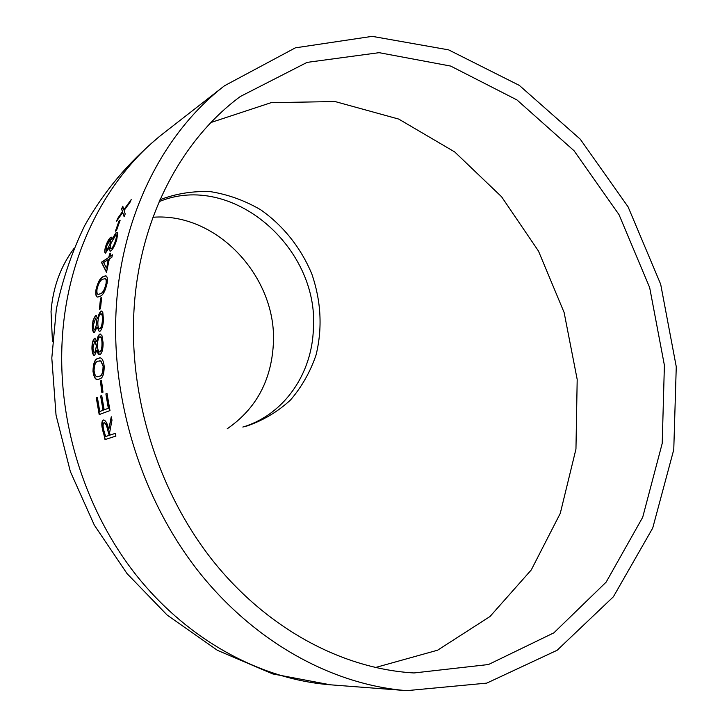 <?xml version="1.0" encoding="UTF-8"?>
<svg xmlns="http://www.w3.org/2000/svg" width="727" height="727" viewBox="0 0 727 727"><rect width="100%" height="100%" fill="white"/><g stroke="black" fill="none" stroke-linecap="round" stroke-linejoin="round"><path stroke-width="1.09" d="M133.968 310.62C128.97 398.242 158.613 492.179 212.784 560.653C267.245 628.946 342.662 668.904 414.036 672.957L488.471 664.533L553.883 632.835L606.154 582.118L642.695 517.288L662.215 443.379L664.396 365.272L649.665 287.574L619.022 214.665L574.057 150.753L516.961 99.935L450.685 66.075L379.103 52.671L307.067 62.386L240.364 96.482C180.859 140.293 138.993 219.727 133.968 310.62M116.238 307.921C110.804 399.468 141.265 497.768 197.362 569.968C253.778 641.968 332.157 684.861 406.775 690.65L486.763 683.116L557.136 650.265L613.379 596.785L652.71 528.084L673.765 449.649L676.264 366.726L660.679 284.257L628.11 206.895L580.219 139.148L519.342 85.404L448.604 49.863L372.188 36.35L295.371 47.837L224.534 85.741C164.075 132.259 121.645 214.265 116.238 307.921M100.717 311.201L101.426 311.011L102.771 312.237L103.479 319.535C103.152 325.641 101.934 329.604 99.817 331.43L99.299 331.576L97.073 327.05L94.319 332.666C92.865 332.139 92.211 329.685 92.356 325.305L93.056 320.489L95.582 315.482L96.037 315.345L97.5 318.471L100.717 311.201L101.426 311.011M103.052 410.264L100.626 395.997L101.725 395.552L104.152 409.846L108.332 408.283L105.888 393.889L107.005 393.434L109.986 410.582L99.19 414.572L96.273 397.742L97.354 397.305L99.763 411.491L103.316 410.219L99.763 411.491M100.399 380.984L101.498 380.521L102.98 392.171L101.88 392.625L100.399 380.984L101.507 380.612M93.001 371.352C93.156 363.445 94.783 359.138 97.881 358.429L99.563 357.929C101.862 357.493 103.407 360.283 104.197 366.299C104.143 374.278 102.571 378.494 99.472 378.958L97.918 379.412C95.528 380.057 93.892 377.377 93.001 371.352L93.265 371.352C93.419 363.445 95.055 359.138 98.154 358.438L99.999 357.92M99.681 334.175L101.88 335.32L103.098 342.762C103.152 348.924 102.144 352.886 100.062 354.631L99.644 354.749C98.427 354.585 97.527 353.022 96.945 350.078L94.51 355.63C92.938 355.112 92.084 352.595 91.938 348.088C92.011 343.08 92.911 339.809 94.637 338.273L96.818 341.408C97.382 337.564 98.336 335.156 99.681 334.175L100.281 334.002M100.535 298.106L101.626 297.479L100.48 308.802L99.39 309.402L100.535 298.106L101.598 297.707M95.955 289.837C97.818 282.194 100.208 277.796 103.143 276.651L105.533 275.815C107.169 275.86 107.687 278.332 107.105 283.221C105.342 290.973 103.016 295.316 100.135 296.252L97.745 297.07C96.028 297.079 95.428 294.671 95.955 289.837L96.218 289.909C98.081 282.267 100.471 277.878 103.416 276.733L105.96 275.915M108.85 257.076L109.641 253.859L110.749 253.15L109.95 256.377L112.44 254.786L111.84 257.313L109.35 258.894L106.496 272.334L101.398 262.256L109.114 257.167L101.662 262.347L106.551 272.025M116.175 232.54L117.074 232.213L117.765 233.067L116.747 239.51C115.093 245.117 113.121 248.961 110.822 251.024L110.077 251.269L109.359 247.498L105.47 253.141C104.461 252.632 104.497 250.506 105.551 246.762C107.014 242.218 108.714 239.074 110.64 237.32L111.24 237.111L111.667 239.646L116.175 232.54L117.383 232.34M119.01 221.035L120.119 220.272L116.511 230.441L115.411 231.186L119.01 221.035L119.964 220.672M121.618 208.894L122.799 206.214L123.826 209.73L131.205 199.589L130.006 202.297L124.072 210.521L125.198 213.965L124.135 216.755L122.699 212.457L116.593 221.217L117.665 218.463L122.445 211.666L121.618 208.894L122.69 211.793L117.265 220.245M103.479 433.701L102.007 426.967C101.526 423.032 101.98 420.724 103.379 420.024L103.543 419.988C105.715 420.36 107.442 423.55 108.741 429.575L111.258 416.789L111.994 420.142L109.559 432.883L110.122 435.055L115.202 433.392L115.911 436.073L105.006 439.59L102.271 426.913C101.789 422.987 102.253 420.669 103.643 419.979L103.743 419.952M73.772 248.761C60.459 266.745 52.88 287.683 51.035 311.574L52.462 341.754M152.961 217.255C217.518 212.266 277.641 278.068 273.325 344.48C271.153 381.012 255.777 409.11 227.206 428.766M159.186 201.615C231.931 171.49 319.162 247.398 313.382 328.613C312.165 373.215 284.811 413.663 244.417 426.585L243.59 426.849M108.741 429.575L111.395 417.398M110.122 435.055L115.202 433.41M103.743 433.646L105.261 439.508M109.268 435.355L107.641 429.975C106.787 425.54 105.56 423.114 103.961 422.705C102.78 424.095 102.798 426.885 104.006 431.066L105.669 436.527L109.268 435.355L107.914 429.911C107.051 425.477 105.824 423.059 104.225 422.651L104.225 422.651M105.406 436.591L109.005 435.418M122.908 206.632L121.863 209.031M123.826 209.73L130.678 200.779M124.244 216.473L122.699 212.457M119.255 221.162L115.784 230.932M110.077 251.269L109.359 247.498M105.479 253.141C104.733 252.305 104.842 250.215 105.806 246.862C107.269 242.327 108.959 239.183 110.895 237.438L111.467 237.22M111.667 239.646L116.429 232.649M111.031 248.689L111.776 248.625C113.403 247.016 114.775 244.254 115.902 240.328C116.856 237.12 116.965 235.294 116.211 234.866L116.156 234.839M106.424 250.606L110.268 243.954L110.386 239.737M106.951 250.597L110.013 243.845L110.186 239.628L106.587 246.18L106.696 250.497M111.776 248.625L111.513 248.516C113.139 246.916 114.512 244.145 115.638 240.219C116.602 237.011 116.711 235.184 115.956 234.748L111.131 243.063C110.204 246.326 110.159 248.198 110.995 248.689L111.513 248.516M109.641 253.859L109.114 257.167M109.904 253.959L110.668 253.469M109.95 256.377L112.367 255.095M108.25 259.594L106.66 268.081L108.25 259.594L103.634 262.511L106.396 267.99M97.582 297.061C96.155 296.616 95.71 294.235 96.218 289.909M98.29 294.38L100.735 293.708C102.97 293.117 104.815 289.837 106.278 283.857C106.66 280.795 106.378 279.095 105.442 278.759L105.088 278.659M106.278 283.857L106.006 283.784C106.396 280.722 106.115 279.023 105.17 278.686L102.68 279.223C100.399 280.049 98.518 283.348 97.036 289.119C96.664 292.627 97.109 294.38 98.372 294.39L100.462 293.644C102.698 293.054 104.543 289.764 106.006 283.784M100.808 298.17L99.681 309.239M99.299 331.576L97.073 327.05M94.365 332.666C93.056 331.857 92.474 329.413 92.629 325.342C93.011 320.398 94.083 317.126 95.855 315.527L96.264 315.391M97.5 318.471L97.772 318.517C98.554 314.7 99.626 312.274 100.989 311.247M99.599 328.822L100.19 328.749C101.644 327.295 102.462 324.415 102.652 320.134C102.852 316.363 102.371 314.246 101.207 313.782L101.162 313.782M94.646 329.949L97.054 323.015L95.819 318.126M95.073 329.922L96.782 322.979L95.628 318.072L93.419 324.878C93.274 327.813 93.665 329.504 94.574 329.958L94.801 329.885M100.19 328.749L99.908 328.722C101.371 327.259 102.189 324.387 102.38 320.098C102.58 316.318 102.098 314.2 100.935 313.737L100.544 313.855C99.063 315.327 98.172 318.144 97.872 322.334C97.727 326.169 98.29 328.331 99.544 328.822L99.908 328.722M99.663 354.74L96.945 350.078M94.574 355.621C93.12 354.84 92.329 352.331 92.211 348.097C92.284 343.099 93.183 339.836 94.91 338.291L95.255 338.182M96.818 341.408L97.1 341.426C97.654 337.582 98.608 335.174 99.953 334.193M99.744 351.977L100.271 351.904C101.68 350.496 102.353 347.624 102.262 343.289C102.216 339.391 101.562 337.219 100.29 336.783L100.235 336.783M94.664 352.886L96.646 345.952L95.001 340.936M95.046 352.849L96.373 345.934L94.81 340.908L93.011 347.706C93.065 350.714 93.583 352.45 94.565 352.904L94.774 352.84M100.271 351.904L99.99 351.895C101.407 350.487 102.071 347.615 101.989 343.28C101.944 339.373 101.289 337.201 100.017 336.755L99.672 336.855C98.236 338.282 97.5 341.108 97.463 345.334C97.572 349.296 98.318 351.514 99.681 351.977L99.99 351.895M97.727 379.43C95.519 379.63 94.037 376.94 93.265 371.352M97.627 376.686L99.463 376.232C101.898 376.013 103.189 372.842 103.352 366.708L101.044 361.037L99.735 360.746M103.352 366.708L100.771 361.037L98.018 361.137C95.591 361.619 94.274 364.827 94.065 370.779C94.746 375.214 95.973 377.177 97.754 376.677L99.19 376.241C101.626 376.032 102.916 372.851 103.07 366.708M100.671 380.975L102.144 392.516M96.273 397.742L97.373 397.387M100.626 395.997L103.316 410.219M100.899 395.97L101.735 395.633M104.152 409.846L108.332 408.283M105.888 393.889L108.605 408.238M106.151 393.852L107.014 393.507M96.546 397.714L99.454 414.481M224.534 85.741L164.211 132.723C107.514 176.388 67.856 251.851 62.377 337.119C56.906 420.479 84.468 509.418 136.013 574.884C187.848 640.169 260.466 679.327 330.431 684.807L406.775 690.65M375.377 667.54L437.59 650.202L489.989 616.523L531.255 569.959L560.263 513.389L575.957 449.086L577.193 379.458L564.125 312.51L538.462 251.033L501.594 196.772L454.684 151.916L398.714 119.083L335.029 101.535L271.107 102.671L211.003 122.49M242.809 427.04L247.007 425.977C263.383 420.324 277.896 411.655 290.555 399.95C301.814 386.809 310.32 371.797 316.081 354.921C322.552 328.186 321.134 301.232 311.847 274.043C301.051 248.016 283.276 225.588 260.693 209.794C244.917 200.579 228.296 194.554 210.812 191.701C193.246 190.856 176.307 193.527 160.013 199.707M330.367 684.807L272.716 673.92L217.418 650.32L167.21 615.115L127.025 573.594L94.319 525.103L70.355 471.569L56.043 415.144L51.808 358.057L56.352 309.084C62.404 279.94 71.855 252.096 84.714 225.561C104.397 190.647 128.17 163.021 156.968 138.603M245.063 426.513L247.007 425.977M244.417 426.585L243.563 426.858"/></g></svg>
